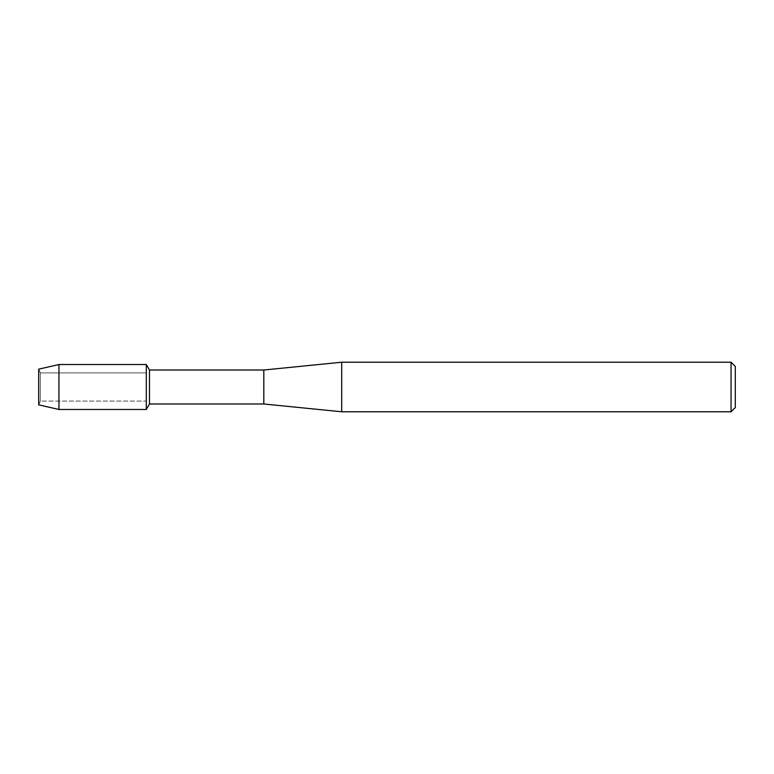 <?xml version="1.0" encoding="UTF-8"?>
<svg xmlns="http://www.w3.org/2000/svg" width="774" height="774" viewBox="0 0 774 774"><rect width="100%" height="100%" fill="white"/><g stroke="black" fill="none" stroke-linecap="round" stroke-linejoin="round"><path stroke-width="0.58" stroke-dasharray="3.87 2.9" d="M40.374 401.087L38.7 404.841L38.7 369.159L40.374 372.913L146.305 372.913L146.305 401.087L40.374 401.087L40.374 372.913L40.374 401.087L38.7 404.841L38.7 369.159L40.374 372.913L40.374 401.087L40.374 372.913L146.305 372.913L146.305 401.087L146.305 372.913L146.305 401.087L40.374 401.087M735.3 366.47L735.3 407.53M731.053 362.222L731.053 411.778M341.692 362.222L341.692 411.778M263.818 370.011L263.818 403.989M149.469 370.011L149.469 403.989M146.305 364.525L146.305 409.475L146.305 364.525M58.95 364.525L58.95 409.475"/><path stroke-width="1.16" d="M38.7 404.841L38.7 369.159L58.95 364.525L146.305 364.525L149.469 370.011L263.818 370.011L341.692 362.222L731.053 362.222L735.3 366.47L735.3 407.53L731.053 411.778L341.692 411.778L263.818 403.989L149.469 403.989L146.305 409.475L146.305 364.525L146.305 409.475L58.95 409.475L38.7 404.841L38.7 369.159M149.469 403.989L149.469 370.011M263.818 403.989L263.818 370.011M341.692 411.778L341.692 362.222M731.053 411.778L731.053 362.222M58.95 409.475L58.95 364.525"/></g></svg>
